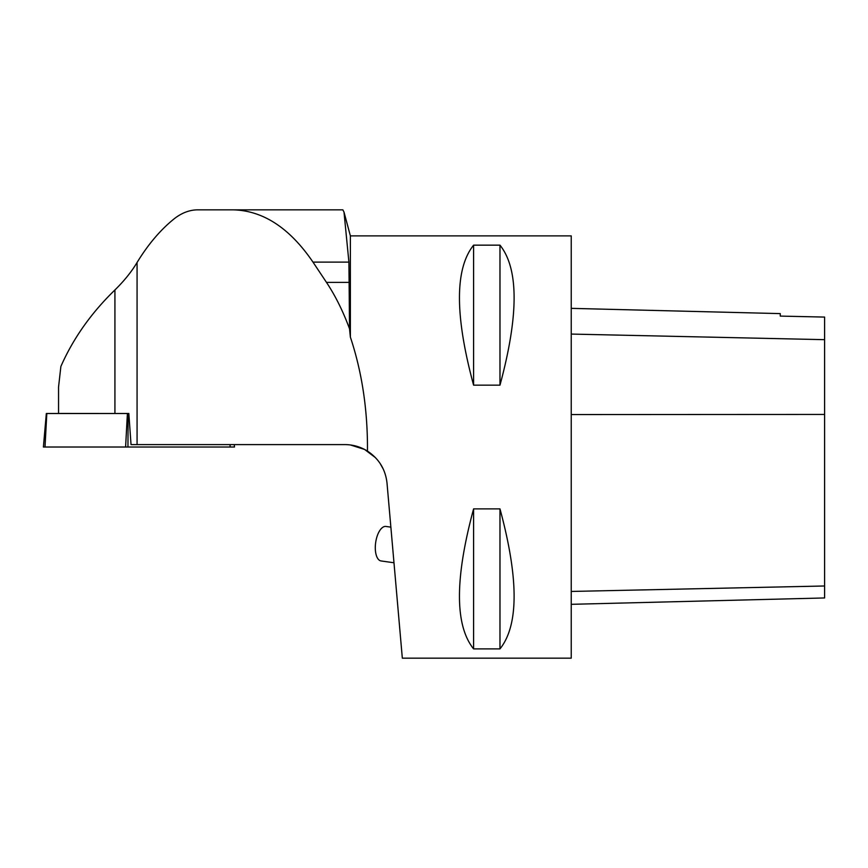 <?xml version="1.0" encoding="UTF-8"?>
<svg xmlns="http://www.w3.org/2000/svg" width="868" height="868" viewBox="0 0 868 868"><rect width="100%" height="100%" fill="white"/><g stroke="black" fill="none" stroke-linecap="round" stroke-linejoin="round"><path stroke-width="1.3" d="M234.273 444.6L234.49 447.02L43.4 447.02L46.33 413.504L128.833 413.504M367.468 451.1C379.023 458.814 385.533 469.49 387.019 483.14L402.329 658.161L571.242 658.161L571.242 235.89L350.379 235.89L350.379 337.131C362.054 372.209 367.75 410.195 367.468 451.1C360.578 446.825 353.07 444.655 344.954 444.6L137.068 444.6L137.068 262.483C131.524 271.771 124.135 280.939 114.923 289.966C91.183 312.99 73.172 338.487 60.879 366.448L58.547 387.063L58.547 413.45L124.167 413.504M137.068 262.483C148.081 244.451 160.374 229.955 173.947 218.986C181.542 212.942 189.484 209.893 197.785 209.839L342.838 209.839L343.999 212.052L348.914 262.114L349.533 328.82L350.379 337.131M383.406 469.393L380.141 463.479M375.551 457.718L364.614 449.45L350.379 444.948M473.592 245.156C454.745 268.755 454.745 315.42 473.592 385.164L499.979 385.164C518.814 315.42 518.814 268.755 499.979 245.156L473.592 245.156L473.592 385.164M473.592 508.887C454.745 578.63 454.745 625.296 473.592 648.895L499.979 648.895C518.814 625.296 518.814 578.63 499.979 508.887L473.592 508.887L473.592 648.895M128.833 413.45L131.035 444.6L137.068 444.6M571.242 604.323L824.6 597.954L824.6 317.08L780.267 316.093L780.267 313.608L571.242 308.357M499.979 508.887L499.979 648.895M499.979 245.156L499.979 385.164M391.718 536.88L393.985 562.768L390.871 527.147L385.913 526.453A17.414 7.91 98 0 0 375.66 542.598A17.414 7.91 98 0 0 381.063 560.945L393.985 562.768M197.785 209.839L232.917 209.839C262.982 210.479 289.673 227.904 312.99 262.114L326.487 282.393C335.417 295.847 343.099 311.33 349.533 328.82M232.917 209.839L342.838 209.839M230.085 444.6L230.074 447.02L45.006 447.02L46.818 413.504M128.106 413.504L127.954 447.02M125.6 447.02L127.401 413.504M114.923 413.45L114.923 289.966M824.6 585.987L571.242 591.444M824.6 414.437L571.242 414.557M824.6 339.67L571.242 334.071M312.99 262.114L348.914 262.114M326.487 282.393L349.533 282.393M350.379 235.89L344.053 212.259"/></g></svg>

